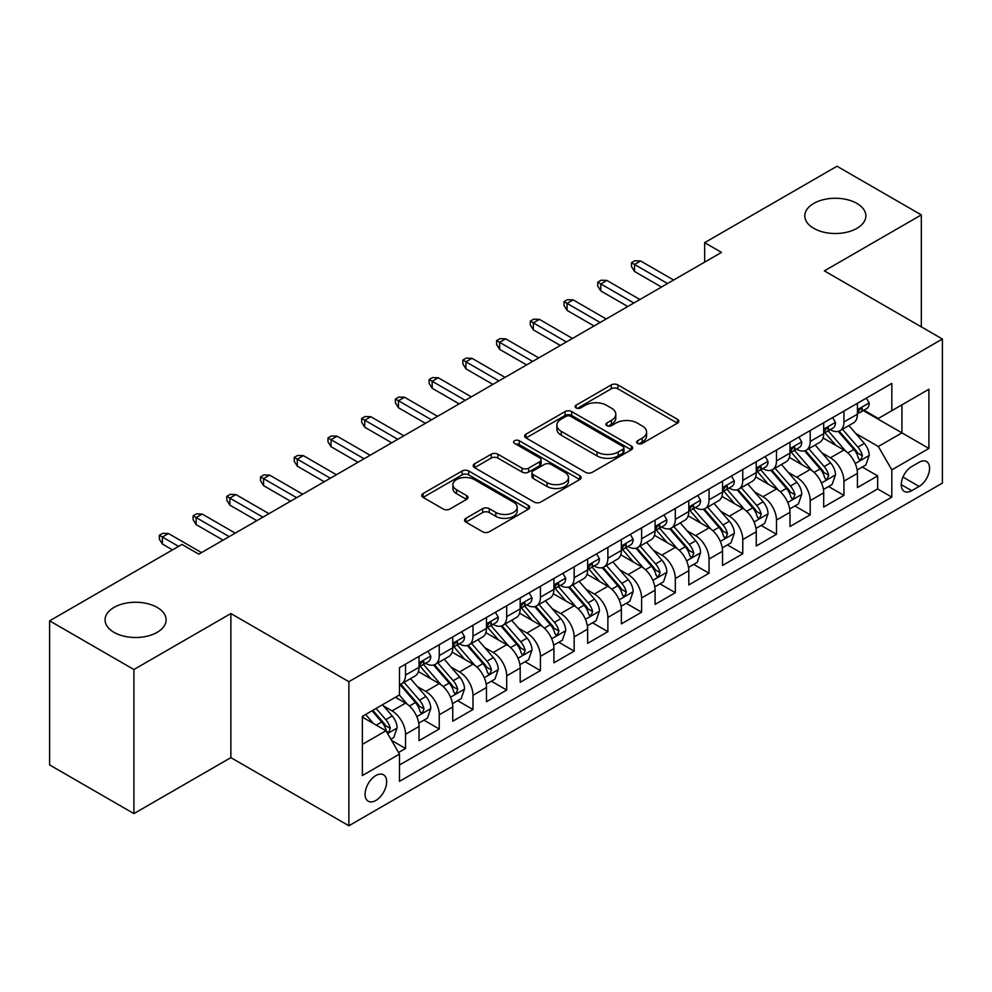 <?xml version="1.0" encoding="UTF-8"?>
<svg xmlns="http://www.w3.org/2000/svg" width="992" height="992" viewBox="0 0 992 992"><rect width="100%" height="100%" fill="white"/><g stroke="black" fill="none" stroke-linecap="round" stroke-linejoin="round"><path stroke-width="1.49" d="M637.645 443.436A3.274 1.897 0 0 0 642.283 443.436L677.449 423.138A4.687 2.703 0 0 0 678.813 421.228A4.687 2.703 0 0 0 677.449 419.318L617.867 384.908A4.687 2.703 0 0 0 611.246 384.908L576.079 405.22A3.274 1.897 0 0 0 575.112 406.559A3.274 1.897 0 0 0 576.079 407.898A3.274 1.897 0 0 0 580.717 407.898L585.268 405.269A14.979 8.643 0 0 1 606.447 405.269L611.407 408.134A14.979 8.643 0 0 1 615.796 414.247A14.979 8.643 0 0 1 611.407 420.36L606.856 422.989A3.274 1.897 0 0 0 605.901 424.328A3.274 1.897 0 0 0 606.856 425.667A3.274 1.897 0 0 0 611.494 425.667L616.044 423.038A14.979 8.643 0 0 1 637.236 423.038L642.196 425.903A14.979 8.643 0 0 1 646.586 432.016A14.979 8.643 0 0 1 642.196 438.142L637.645 440.758A3.274 1.897 0 0 0 636.69 442.097A3.274 1.897 0 0 0 637.645 443.436L637.645 440.758M157.17 607.414A30.516 17.62 0 0 0 123.913 603.595A30.516 17.62 0 0 0 105.065 619.876A30.516 17.62 0 0 0 114.006 632.338A30.516 17.62 0 0 0 147.275 636.157A30.516 17.62 0 0 0 166.11 619.876A30.516 17.62 0 0 0 157.17 607.414M856.914 203.422A30.516 17.62 0 0 0 823.645 199.603A30.516 17.62 0 0 0 804.81 215.884A30.516 17.62 0 0 0 813.75 228.346A30.516 17.62 0 0 0 847.007 232.165A30.516 17.62 0 0 0 865.855 215.884A30.516 17.62 0 0 0 856.914 203.422M375.869 800.457A15.264 8.816 120 0 0 385.838 787.003A15.264 8.816 120 0 0 383.495 774.777A15.264 8.816 120 0 0 375.869 775.533A15.264 8.816 120 0 0 365.899 788.987A15.264 8.816 120 0 0 368.23 801.214A15.264 8.816 120 0 0 375.869 800.457M465.93 518.308A4.687 2.703 0 0 0 464.566 520.217A4.687 2.703 0 0 0 465.93 522.127L482.645 531.774A4.687 2.703 0 0 0 489.267 531.774L528.327 509.231A4.687 2.703 0 0 0 529.703 507.321A4.687 2.703 0 0 0 528.327 505.399L468.745 471.002A4.687 2.703 0 0 0 462.123 471.002L423.063 493.557A4.687 2.703 0 0 0 421.699 495.467A4.687 2.703 0 0 0 423.063 497.376L443.263 509.032A4.687 2.703 0 0 0 449.884 509.032L466.6 499.385A4.687 2.703 0 0 0 467.964 497.476A4.687 2.703 0 0 0 466.6 495.566L456.58 489.788A12.524 7.229 0 0 1 452.91 484.666A12.524 7.229 0 0 1 460.648 477.995A12.524 7.229 0 0 1 474.288 479.558L513.521 502.2A12.524 7.229 0 0 1 517.179 507.321A12.524 7.229 0 0 1 509.454 513.992A12.524 7.229 0 0 1 495.802 512.43L489.267 508.648A4.687 2.703 0 0 0 482.645 508.648L465.93 518.308L465.93 522.127M230.863 613.54L133.908 669.526L49.6 620.843L49.6 764.919L133.908 813.601L230.863 757.628L348.886 825.766L348.886 681.69L230.863 613.54L230.863 757.628M921.32 326.864L921.32 214.904L824.377 270.878L942.4 339.028L348.886 681.69M921.32 214.904L837.012 166.234L704.655 242.656L704.655 262.124M49.6 620.843L181.958 544.434L198.822 554.168L721.519 252.39L704.655 242.656M585.59 472.341A4.687 2.703 0 0 0 592.212 472.341L631.272 449.798A4.687 2.703 0 0 0 632.648 447.888A4.687 2.703 0 0 0 631.272 445.966L571.69 411.568A4.687 2.703 0 0 0 565.068 411.568L526.008 434.124A4.687 2.703 0 0 0 524.644 436.034A4.687 2.703 0 0 0 526.008 437.943L585.59 472.341M515.902 444.143A3.274 1.897 0 0 1 519.225 444.614L519.225 440.721L579.799 475.689A4.687 2.703 0 0 1 581.176 477.598A4.687 2.703 0 0 1 579.799 479.508L540.739 502.064A4.687 2.703 0 0 1 534.118 502.064L474.536 467.666L474.536 463.834A4.687 2.703 0 0 0 473.172 465.756A4.687 2.703 0 0 0 474.536 467.666M474.536 463.834L491.251 454.187A4.687 2.703 0 0 1 497.872 454.187L522.04 468.137A4.687 2.703 0 0 0 528.662 468.137L539.747 461.739A4.687 2.703 0 0 0 541.124 459.829A4.687 2.703 0 0 0 539.747 457.92L514.588 443.387A3.274 1.897 0 0 1 513.633 442.06A3.274 1.897 0 0 1 515.654 440.312A3.274 1.897 0 0 1 519.225 440.721M398.548 752.506L405.542 748.476L391.542 740.392M383.582 706.006L392.051 710.892A19.071 11.011 60 0 1 405.542 734.254L419.033 726.466L419.033 740.677L439.258 728.996L423.919 720.142M417.31 686.538L425.779 691.424A19.071 11.011 60 0 1 439.258 714.786L452.749 706.998L452.749 721.209L472.986 709.528L457.647 700.674M451.025 667.07L459.494 671.956A19.071 11.011 60 0 1 472.986 695.318L486.477 687.53L486.477 701.741L506.701 690.06L491.362 681.206M484.753 647.602L493.222 652.488A19.071 11.011 60 0 1 506.701 675.85L520.192 668.062L520.192 682.273L540.429 670.592L525.09 661.738M518.469 628.122L526.938 633.02A19.071 11.011 60 0 1 540.429 656.382L553.92 648.594L553.92 662.805L574.157 651.124L558.806 642.27M552.197 608.654L560.666 613.552A19.071 11.011 60 0 1 574.157 636.914L587.636 629.126L587.636 643.337L607.873 631.656L592.534 622.79M585.912 589.186L594.382 594.072A19.071 11.011 60 0 1 607.873 617.446L621.364 609.658L621.364 623.869L641.601 612.188L626.25 603.322M619.64 569.718L628.11 574.604A19.071 11.011 60 0 1 641.601 597.978L655.08 590.178L655.08 604.401L675.316 592.72L659.978 583.854M653.368 550.25L661.825 555.136A19.071 11.011 60 0 1 675.316 578.497L688.808 570.71L688.808 584.933L709.044 573.24L693.693 564.386M687.084 530.782L695.553 535.668A19.071 11.011 60 0 1 709.044 559.029L722.536 551.242L722.536 565.452L742.76 553.772L727.421 544.918M720.812 511.314L729.269 516.2A19.071 11.011 60 0 1 742.76 539.561L756.251 531.774L756.251 545.984L776.488 534.304L761.137 525.45M754.528 491.846L762.997 496.732A19.071 11.011 60 0 1 776.488 520.093L789.979 512.306L789.979 526.516L810.204 514.836L794.865 505.982M788.256 472.378L796.725 477.264A19.071 11.011 60 0 1 810.204 500.625L823.695 492.838L823.695 507.048L843.932 495.368L843.932 481.157A19.071 11.011 -120 0 0 830.44 457.796L821.971 452.898M828.593 486.514L843.932 495.368M419.033 726.466A19.071 11.011 -120 0 0 405.542 703.105L395.424 697.264M452.749 706.998A19.071 11.011 -120 0 0 439.258 683.637L418.413 671.596M486.477 687.53A19.071 11.011 -120 0 0 472.986 664.169L452.129 652.128M520.192 668.062A19.071 11.011 -120 0 0 506.701 644.701L485.857 632.66M553.92 648.594A19.071 11.011 -120 0 0 540.429 625.233L519.572 613.192M587.636 629.126A19.071 11.011 -120 0 0 574.157 605.765L553.3 593.724M621.364 609.658A19.071 11.011 -120 0 0 607.873 586.284L587.016 574.244M655.08 590.178A19.071 11.011 -120 0 0 641.601 566.816L620.744 554.776M688.808 570.71A19.071 11.011 -120 0 0 675.316 547.348L654.46 535.308M722.536 551.242A19.071 11.011 -120 0 0 709.044 527.88L688.188 515.84M756.251 531.774A19.071 11.011 -120 0 0 742.76 508.412L721.903 496.372M789.979 512.306A19.071 11.011 -120 0 0 776.488 488.944L755.631 476.904M823.695 492.838A19.071 11.011 -120 0 0 810.204 469.476L789.359 457.436M919.138 462.272L911.71 466.55A14.781 8.531 120 0 0 902.05 479.582A14.781 8.531 120 0 0 904.32 491.424A14.781 8.531 120 0 0 911.71 490.693L919.138 486.415A14.781 8.531 120 0 0 928.785 473.382A14.781 8.531 120 0 0 926.528 461.54A14.781 8.531 120 0 0 919.138 462.272M348.886 825.766L942.4 483.104L942.4 339.028M362.378 744.384L385.975 730.757L399.466 754.118L399.466 781.374L891.82 497.116L891.82 469.861L878.329 446.499L855.699 433.43M399.466 754.118L362.378 775.533L362.378 716.348L399.466 694.933L399.466 667.666L891.82 383.42L891.82 410.676L928.909 389.261L928.909 448.446L891.82 469.861M425.593 663.288L425.779 663.388A19.071 11.011 60 0 0 435.314 664.33L448.806 656.543A19.071 11.011 -120 0 0 452.749 647.813L452.749 636.914M459.321 643.82L459.494 643.92A19.071 11.011 60 0 0 469.03 644.862L482.521 637.075A19.071 11.011 -120 0 0 486.477 628.345L486.477 617.446M493.036 624.352L493.222 624.452A19.071 11.011 60 0 0 502.758 625.394L516.249 617.607A19.071 11.011 -120 0 0 520.192 608.877L520.192 597.965M526.764 604.872L526.938 604.984A19.071 11.011 60 0 0 536.474 605.926L549.965 598.139A19.071 11.011 -120 0 0 553.92 589.409L553.92 578.497M560.48 585.404L560.666 585.516A19.071 11.011 60 0 0 570.202 586.458L583.693 578.671A19.071 11.011 -120 0 0 587.636 569.929L587.636 559.029M594.208 565.936L594.382 566.035A19.071 11.011 60 0 0 603.917 566.99L617.408 559.203A19.071 11.011 -120 0 0 621.364 550.461L621.364 539.561M627.936 546.468L628.11 546.567A19.071 11.011 60 0 0 637.645 547.522L651.136 539.735A19.071 11.011 -120 0 0 655.08 530.993L655.08 520.093M661.652 527L661.825 527.099A19.071 11.011 60 0 0 671.373 528.042L684.852 520.254A19.071 11.011 -120 0 0 688.808 511.525L688.808 500.625M695.38 507.532L695.553 507.631A19.071 11.011 60 0 0 705.089 508.574L718.58 500.786A19.071 11.011 -120 0 0 722.536 492.057L722.536 481.157M729.095 488.064L729.269 488.163A19.071 11.011 60 0 0 738.817 489.106L752.296 481.318A19.071 11.011 -120 0 0 756.251 472.589L756.251 461.689M762.823 468.596L762.997 468.695A19.071 11.011 60 0 0 772.532 469.638L786.024 461.85A19.071 11.011 -120 0 0 789.979 453.121L789.979 442.209M796.539 449.128L796.725 449.227A19.071 11.011 60 0 0 806.26 450.17L819.752 442.382A19.071 11.011 -120 0 0 823.695 433.653L823.695 422.741M399.466 765.018L877.647 488.944L877.647 475.9L857.423 487.58L857.423 473.37A19.071 11.011 -120 0 0 843.932 450.008L823.075 437.968M830.267 429.648L830.44 429.759A19.071 11.011 -120 0 0 839.976 430.702A19.071 11.011 -120 0 0 843.932 421.972L843.932 411.06M839.976 430.702L853.467 422.914A19.071 11.011 -120 0 0 857.423 414.185L857.423 403.273M405.542 664.169L405.542 675.068A19.071 11.011 60 0 1 401.586 683.798A19.071 11.011 60 0 1 399.466 684.579M401.586 683.798L415.078 676.011A19.071 11.011 -120 0 0 419.033 667.281L419.033 656.382M439.258 644.701L439.258 655.6A19.071 11.011 60 0 1 435.314 664.33M472.986 625.233L472.986 636.132A19.071 11.011 60 0 1 469.03 644.862M506.701 605.752L506.701 616.664A19.071 11.011 60 0 1 502.758 625.394M540.429 586.284L540.429 597.196A19.071 11.011 60 0 1 536.474 605.926M574.157 566.816L574.157 577.728A19.071 11.011 60 0 1 570.202 586.458M607.873 547.348L607.873 558.248A19.071 11.011 60 0 1 603.917 566.99M641.601 527.88L641.601 538.78A19.071 11.011 60 0 1 637.645 547.522M675.316 508.412L675.316 519.312A19.071 11.011 60 0 1 671.373 528.042M709.044 488.944L709.044 499.844A19.071 11.011 60 0 1 705.089 508.574M742.76 469.476L742.76 480.376A19.071 11.011 60 0 1 738.817 489.106M776.488 450.008L776.488 460.908A19.071 11.011 60 0 1 772.532 469.638M810.204 430.528L810.204 441.44A19.071 11.011 60 0 1 806.26 450.17M810.204 500.625L810.204 514.836M776.488 520.093L776.488 534.304M742.76 539.561L742.76 553.772M709.044 559.029L709.044 573.24M675.316 578.497L675.316 592.72M641.601 597.978L641.601 612.188M607.873 617.446L607.873 631.656M574.157 636.914L574.157 651.124M540.429 656.382L540.429 670.592M506.701 675.85L506.701 690.06M472.986 695.318L472.986 709.528M439.258 714.786L439.258 728.996M405.542 734.254L405.542 748.476M385.975 730.757L362.378 717.129M878.329 446.499L901.939 432.872L901.939 404.835L928.909 389.261M863.313 410.576L928.909 448.446M863.982 410.18L878.329 418.463L891.82 410.676M133.908 669.526L133.908 813.601M862.308 467.034L877.647 475.9M877.647 488.944L891.82 497.116M638.96 443.908L642.196 442.035A14.979 8.643 0 0 0 646.586 435.91L646.586 432.016M615.796 414.247L615.796 418.14A14.979 8.643 0 0 1 611.407 424.254L608.17 426.126M677.387 423.175L617.867 388.802A4.687 2.703 0 0 0 611.246 388.802L577.381 408.357M631.21 449.835L571.69 415.462A4.687 2.703 0 0 0 565.068 415.462L526.07 437.98M623.001 449.215A3.274 1.897 0 0 0 623.956 447.888A3.274 1.897 0 0 0 623.001 446.549L570.698 416.355A3.274 1.897 0 0 0 566.06 416.355L561.261 419.12A14.979 8.643 0 0 0 556.872 425.233A14.979 8.643 0 0 0 561.261 431.346L597.01 451.992A14.979 8.643 0 0 0 618.202 451.992L623.001 449.215L623.001 453.108A3.274 1.897 0 0 0 623.956 451.782L623.956 447.888M556.872 425.233L556.872 429.127A14.979 8.643 0 0 0 561.261 435.24L561.261 431.346M623.001 453.108L618.202 455.886A14.979 8.643 0 0 1 597.01 455.886L561.261 435.24M474.598 467.703L491.251 458.081L491.251 454.187M541.124 459.829L541.124 463.723A4.687 2.703 0 0 1 539.747 465.632L528.662 472.031A4.687 2.703 0 0 1 522.04 472.031L497.872 458.081A4.687 2.703 0 0 0 491.251 458.081M519.225 444.614L579.737 479.545M547.113 482.62A12.524 7.229 0 0 0 560.765 484.183A12.524 7.229 0 0 0 568.49 477.499A12.524 7.229 0 0 0 564.82 472.39L551.006 464.417A4.687 2.703 0 0 0 544.385 464.417L533.299 470.816A4.687 2.703 0 0 0 531.923 472.725A4.687 2.703 0 0 0 533.299 474.635L547.113 482.62L547.113 486.514A12.524 7.229 0 0 0 560.765 488.076A12.524 7.229 0 0 0 568.49 481.393L568.49 477.499M531.923 472.725L531.923 476.619A4.687 2.703 0 0 0 533.299 478.528L533.299 474.635M547.113 486.514L533.299 478.528M517.179 507.321L517.179 511.215A12.524 7.229 0 0 1 509.454 517.886A12.524 7.229 0 0 1 495.802 516.324L489.267 512.554A4.687 2.703 0 0 0 482.645 512.554L465.992 522.164M452.91 484.666L452.91 488.56A12.524 7.229 0 0 0 456.58 493.681L456.58 489.788M466.538 499.422L456.58 493.681M528.265 509.268L468.745 474.895A4.687 2.703 0 0 0 462.123 474.895L423.125 497.414M857.138 470.022L865.855 465L869.215 455.254A12.636 7.291 -120 0 0 864.305 443.399L848.892 425.556M845.804 451.236L828.196 430.85M835.785 445.296L825.567 433.467A30.281 17.484 -120 0 0 824.625 432.413M838.265 431.384L853.852 449.426A12.636 7.291 60 0 1 858.353 458.13L859.27 459.631L860.982 459.395L862.395 455.799A12.636 7.291 -120 0 0 857.894 447.094L842.481 429.251M839.182 431.086L855.922 450.48A6.436 3.72 60 0 1 857.547 452.997L862.395 455.799M866.351 398.114L869.215 403.087A12.636 7.291 60 0 1 866.599 408.667L860.2 412.374A12.636 7.291 -120 0 0 862.395 409.46L862.135 408.344M857.844 412.97L857.894 412.97A12.636 7.291 -120 0 0 860.2 412.374M860.771 408.518L862.395 409.46C861.602 407.551 860.25 408.332 858.353 411.792A12.636 7.291 60 0 1 857.423 413.59M667.566 283.538L634.52 264.455L634.52 271.473L631.482 266.6L631.482 262.706L634.52 264.455L640.584 260.958L673.63 280.029M634.52 271.473L661.49 287.048M631.482 262.706L634.855 260.76L640.584 260.958M823.41 489.49L832.127 484.468L835.5 474.734A12.636 7.291 -120 0 0 830.577 462.867L815.164 445.024M812.088 470.704L794.468 450.318M802.057 464.764L791.839 452.935A30.281 17.484 -120 0 0 790.897 451.881M804.537 450.852L820.124 468.894A12.636 7.291 60 0 1 824.625 477.598L825.542 479.099L827.254 478.863L828.68 475.267A12.636 7.291 -120 0 0 824.166 466.562L808.765 448.719M805.454 450.566L822.207 469.948A6.436 3.72 60 0 1 823.819 472.465L828.68 475.267M789.694 508.97L798.411 503.936L801.772 494.202A12.636 7.291 -120 0 0 796.849 482.335L781.448 464.492M778.36 490.172L760.752 469.786M768.341 484.245L758.124 472.403A30.281 17.484 -120 0 0 757.181 471.349M770.821 470.32L786.396 488.374A12.636 7.291 60 0 1 790.909 497.079L791.827 498.567L793.538 498.331L794.952 494.735A12.636 7.291 -120 0 0 790.45 486.03L775.037 468.187M771.739 470.034L788.479 489.416A6.436 3.72 60 0 1 790.103 491.933L794.952 494.735M755.966 528.438L764.683 523.404L768.056 513.67A12.636 7.291 -120 0 0 763.133 501.803L747.72 483.96M744.632 509.64L727.024 489.254M734.613 503.713L724.396 491.871A30.281 17.484 -120 0 0 723.453 490.817M737.093 489.788L752.68 507.842A12.636 7.291 60 0 1 757.181 516.547L758.099 518.047L759.81 517.799L761.236 514.203A12.636 7.291 -120 0 0 756.722 505.498L741.322 487.667M738.011 489.502L754.751 508.884A6.436 3.72 60 0 1 756.375 511.401L761.236 514.203M722.25 547.906L730.955 542.872L734.328 533.138A12.636 7.291 -120 0 0 729.405 521.271L714.004 503.428M710.917 529.12L693.309 508.722M700.898 523.181L690.668 511.339A30.281 17.484 -120 0 0 689.738 510.285M703.378 509.268L718.952 527.31A12.636 7.291 60 0 1 723.466 536.015L724.383 537.515L726.094 537.267L727.508 533.671A12.636 7.291 -120 0 0 723.007 524.966L707.594 507.135M704.283 508.97L721.035 528.352A6.436 3.72 60 0 1 722.66 530.869L727.508 533.671M832.635 417.582L835.5 422.555A12.636 7.291 60 0 1 832.883 428.147L826.472 431.842A12.636 7.291 -120 0 0 828.68 428.928L828.407 427.812M824.116 432.438L824.166 432.438A12.636 7.291 -120 0 0 826.472 431.842M827.043 427.986L828.68 428.928C827.886 427.031 826.534 427.8 824.625 431.272A12.636 7.291 60 0 1 823.695 433.07M633.838 303.006L600.792 283.923L600.792 290.941L597.754 286.068L597.754 282.174L600.792 283.923L606.868 280.426L639.914 299.51M600.792 290.941L627.775 306.516M597.754 282.174L601.127 280.228L606.868 280.426M798.907 437.05L801.772 442.023A12.636 7.291 60 0 1 799.155 447.615L792.757 451.31A12.636 7.291 -120 0 0 794.952 448.396L794.691 447.28M790.401 451.906L790.45 451.906A12.636 7.291 -120 0 0 792.757 451.31M793.327 447.454L794.952 448.396C794.158 446.499 792.806 447.28 790.909 450.74A12.636 7.291 60 0 1 789.979 452.538M600.123 322.474L567.064 303.403L567.064 310.409L564.039 305.536L564.039 301.642L567.064 303.403L573.14 299.894L606.186 318.978M567.064 310.409L594.047 325.984M564.039 301.642L567.412 299.696L573.14 299.894M765.192 456.531L768.056 461.491A12.636 7.291 60 0 1 765.44 467.083L759.029 470.778A12.636 7.291 -120 0 0 761.236 467.864L760.963 466.748M756.673 471.374L756.722 471.374A12.636 7.291 -120 0 0 759.029 470.778M759.599 466.922L761.236 467.864C760.442 465.967 759.091 466.748 757.181 470.208A12.636 7.291 60 0 1 756.251 472.006M566.395 341.942L533.349 322.871L533.349 329.877L530.311 325.004L530.311 321.11L533.349 322.871L539.412 319.362L572.471 338.446M533.349 329.877L560.319 345.452M530.311 321.11L533.684 319.164L539.412 319.362M731.464 475.999L734.328 480.959A12.636 7.291 60 0 1 731.712 486.551L725.313 490.246A12.636 7.291 -120 0 0 727.508 487.332L727.248 486.216M722.957 490.842L723.007 490.842A12.636 7.291 -120 0 0 725.313 490.246M725.871 486.402L727.508 487.332C726.714 485.435 725.363 486.216 723.466 489.676A12.636 7.291 60 0 1 722.536 491.474M532.667 361.423L499.621 342.339L499.621 349.345L496.595 344.484L496.595 340.591L499.621 342.339L505.697 338.83L538.743 357.914M499.621 349.345L526.603 364.92M496.595 340.591L499.968 338.632L505.697 338.83M688.522 567.374L697.24 562.34L700.612 552.606A12.636 7.291 -120 0 0 695.69 540.739L680.276 522.896M677.189 548.588L659.581 528.19M667.17 542.649L656.952 530.819A30.281 17.484 -120 0 0 656.01 529.765M669.65 528.736L685.236 546.778A12.636 7.291 60 0 1 689.738 555.483L690.655 556.983L692.366 556.735L693.792 553.152A12.636 7.291 -120 0 0 689.279 544.434L673.878 526.603M670.567 528.438L687.307 547.832A6.436 3.72 60 0 1 688.932 550.349L693.792 553.152M697.748 495.467L700.612 500.427A12.636 7.291 60 0 1 697.996 506.019L691.585 509.714A12.636 7.291 -120 0 0 693.792 506.813L693.52 505.684M689.229 510.31L689.279 510.31A12.636 7.291 -120 0 0 691.585 509.714M692.156 505.87L693.792 506.813C692.986 504.903 691.647 505.684 689.738 509.144A12.636 7.291 60 0 1 688.808 510.942M498.951 380.891L465.905 361.807L465.905 368.813L462.867 363.952L462.867 360.059L465.905 361.807L471.969 358.298L505.015 377.382M465.905 368.813L492.875 384.388M462.867 360.059L466.24 358.112L471.969 358.298M654.807 586.842L663.512 581.808L666.884 572.074A12.636 7.291 -120 0 0 661.962 560.207L646.561 542.376M643.473 568.056L625.865 547.671M633.454 562.117L623.224 550.287A30.281 17.484 -120 0 0 622.294 549.233M635.922 548.204L651.508 566.246A12.636 7.291 60 0 1 656.022 574.951L656.94 576.451L658.638 576.203L660.064 572.62A12.636 7.291 -120 0 0 655.563 563.915L640.15 546.071M636.839 547.906L653.592 567.3A6.436 3.72 60 0 1 655.216 569.817L660.064 572.62M664.02 514.935L666.884 519.895A12.636 7.291 60 0 1 664.268 525.487L657.87 529.182A12.636 7.291 -120 0 0 660.064 526.281L659.804 525.152M655.501 529.778L655.563 529.778A12.636 7.291 -120 0 0 657.87 529.182M658.428 525.338L660.064 526.281C659.271 524.371 657.919 525.152 656.022 528.612A12.636 7.291 60 0 1 655.08 530.41M465.223 400.359L432.177 381.275L432.177 388.281L429.139 383.42L429.139 379.527L432.177 381.275L438.253 377.766L471.299 396.85M432.177 388.281L459.16 403.856M429.139 379.527L432.512 377.58L438.253 377.766M621.079 606.31L629.796 601.276L633.169 591.542A12.636 7.291 -120 0 0 628.246 579.675L612.833 561.844M609.745 587.524L592.137 567.139M599.726 581.585L589.508 569.755A30.281 17.484 -120 0 0 588.566 568.701M602.206 567.672L617.793 585.714A12.636 7.291 60 0 1 622.294 594.419L623.212 595.919L624.923 595.684L626.336 592.088A12.636 7.291 -120 0 0 621.835 583.383L606.422 565.539M603.124 567.374L619.864 586.768A6.436 3.72 60 0 1 621.488 589.285L626.336 592.088M630.304 534.403L633.169 539.363A12.636 7.291 60 0 1 630.552 544.955L624.142 548.663A12.636 7.291 -120 0 0 626.336 545.749L626.076 544.62M621.786 549.246L621.835 549.246A12.636 7.291 -120 0 0 624.142 548.663M624.712 544.806L626.336 545.749C625.543 543.839 624.204 544.62 622.294 548.08A12.636 7.291 60 0 1 621.364 549.878M431.508 419.827L398.462 400.743L398.462 407.749L395.424 402.888L395.424 398.995L398.462 400.743L404.525 397.246L437.571 416.318M398.462 407.749L425.432 423.324M395.424 398.995L398.796 397.048L404.525 397.246M587.351 625.778L596.068 620.756L599.441 611.01A12.636 7.291 -120 0 0 594.518 599.143L579.117 581.312M576.03 606.992L558.422 586.607M566.01 601.053L555.78 589.223A30.281 17.484 -120 0 0 554.85 588.169M568.478 587.14L584.065 605.182A12.636 7.291 60 0 1 588.578 613.887L589.496 615.387L591.195 615.152L592.621 611.556A12.636 7.291 -120 0 0 588.107 602.851L572.706 585.007M569.396 586.842L586.148 606.236A6.436 3.72 60 0 1 587.772 608.753L592.621 611.556M596.576 553.871L599.441 558.831A12.636 7.291 60 0 1 596.824 564.423L590.414 568.131A12.636 7.291 -120 0 0 592.621 565.217L592.348 564.101M588.058 568.714L588.107 568.714A12.636 7.291 -120 0 0 590.414 568.131M590.984 564.274L592.621 565.217C591.827 563.307 590.476 564.088 588.578 567.548A12.636 7.291 60 0 1 587.636 569.346M397.78 439.295L364.734 420.211L364.734 427.23L361.696 422.356L361.696 418.463L364.734 420.211L370.81 416.714L403.856 435.786M364.734 427.23L391.716 442.804M361.696 418.463L365.068 416.516L370.81 416.714M553.635 645.246L562.352 640.224L565.725 630.49A12.636 7.291 -120 0 0 560.802 618.624L545.389 600.78M542.302 626.46L524.694 606.075M532.282 620.521L522.065 608.691A30.281 17.484 -120 0 0 521.122 607.637M534.762 606.608L550.349 624.65A12.636 7.291 60 0 1 554.85 633.355L555.768 634.855L557.479 634.62L558.893 631.024A12.636 7.291 -120 0 0 554.392 622.319L538.978 604.475M535.68 606.31L552.42 625.704A6.436 3.72 60 0 1 554.044 628.221L558.893 631.024M562.848 573.339L565.725 578.311A12.636 7.291 60 0 1 563.109 583.904L556.698 587.599A12.636 7.291 -120 0 0 558.893 584.685L558.632 583.569M554.342 588.194L554.392 588.194A12.636 7.291 -120 0 0 556.698 587.599M557.268 583.742L558.893 584.685C558.099 582.788 556.748 583.556 554.85 587.016A12.636 7.291 60 0 1 553.92 588.826M364.064 458.763L331.018 439.679L331.018 446.698L327.98 441.824L327.98 437.931L331.018 439.679L337.082 436.182L370.128 455.254M331.018 446.698L357.988 462.272M327.98 437.931L331.353 435.984L337.082 436.182M519.907 664.727L528.624 659.692L531.997 649.958A12.636 7.291 -120 0 0 527.074 638.092L511.674 620.248M508.586 645.928L490.966 625.543M498.554 639.989L488.337 628.159A30.281 17.484 -120 0 0 487.394 627.105M501.034 626.076L516.621 644.118A12.636 7.291 60 0 1 521.122 652.835L522.052 654.323L523.751 654.088L525.177 650.492A12.636 7.291 -120 0 0 520.664 641.787L505.263 623.943M501.952 625.791L518.704 645.172A6.436 3.72 60 0 1 520.316 647.689L525.177 650.492M529.133 592.807L531.997 597.779A12.636 7.291 60 0 1 529.381 603.372L522.97 607.067A12.636 7.291 -120 0 0 525.177 604.153L524.904 603.037M520.614 607.662L520.664 607.662A12.636 7.291 -120 0 0 522.97 607.067M523.54 603.21L525.177 604.153C524.384 602.256 523.032 603.024 521.122 606.496A12.636 7.291 60 0 1 520.192 608.294M330.336 478.231L297.29 459.16L297.29 466.166L294.252 461.292L294.252 457.399L297.29 459.16L303.366 455.65L336.412 474.734M297.29 466.166L324.272 481.74M294.252 457.399L297.625 455.452L303.366 455.65M486.192 684.195L494.909 679.16L498.269 669.426A12.636 7.291 -120 0 0 493.359 657.56L477.946 639.716M474.858 665.396L457.25 645.011M464.839 659.469L454.621 647.627A30.281 17.484 -120 0 0 453.679 646.573M467.319 645.544L482.906 663.598A12.636 7.291 60 0 1 487.407 672.303L488.324 673.791L490.036 673.556L491.449 669.96A12.636 7.291 -120 0 0 486.948 661.255L471.535 643.424M468.236 645.259L484.976 664.64A6.436 3.72 60 0 1 486.601 667.157L491.449 669.96M495.405 612.275L498.269 617.247A12.636 7.291 60 0 1 495.653 622.84L489.254 626.535A12.636 7.291 -120 0 0 491.449 623.621L491.189 622.505M486.898 627.13L486.948 627.13A12.636 7.291 -120 0 0 489.254 626.535M489.825 622.678L491.449 623.621C490.656 621.724 489.304 622.505 487.407 625.964A12.636 7.291 60 0 1 486.477 627.762M296.62 497.699L263.574 478.628L263.574 485.634L260.536 480.76L260.536 476.867L263.574 478.628L269.638 475.118L302.684 494.202M263.574 485.634L290.544 501.208M260.536 476.867L263.909 474.92L269.638 475.118M452.464 703.663L461.181 698.628L464.554 688.894A12.636 7.291 -120 0 0 459.631 677.028L444.218 659.184M441.13 684.864L423.522 664.479M431.111 678.937L420.893 667.095A30.281 17.484 -120 0 0 419.951 666.041M433.591 665.024L449.178 683.066A12.636 7.291 60 0 1 453.679 691.771L454.596 693.272L456.308 693.024L457.734 689.428A12.636 7.291 -120 0 0 453.22 680.723L437.819 662.892M434.508 664.727L451.261 684.108A6.436 3.72 60 0 1 452.873 686.625L457.734 689.428M461.689 631.755L464.554 636.715A12.636 7.291 60 0 1 461.937 642.308L455.526 646.003A12.636 7.291 -120 0 0 457.734 643.089L457.461 641.973M453.17 646.598L453.22 646.598A12.636 7.291 -120 0 0 455.526 646.003M456.097 642.146L457.734 643.089C456.94 641.192 455.588 641.973 453.679 645.432A12.636 7.291 60 0 1 452.749 647.23M262.892 517.167L229.846 498.096L229.846 505.102L226.808 500.228L226.808 496.335L229.846 498.096L235.91 494.586L268.968 513.67M229.846 505.102L256.829 520.676M226.808 496.335L230.181 494.388L235.91 494.586M418.748 723.131L427.465 718.096L430.826 708.362A12.636 7.291 -120 0 0 425.903 696.496L410.502 678.652M407.414 704.345L399.342 694.995M397.395 698.405L396.081 696.88M399.875 684.492L415.45 702.534A12.636 7.291 60 0 1 419.963 711.239L420.881 712.74L422.592 712.492L424.006 708.896A12.636 7.291 -120 0 0 419.504 700.191L404.091 682.36M400.793 684.195L417.533 703.576A6.436 3.72 60 0 1 419.157 706.106L424.006 708.896M427.961 651.223L430.826 656.183A12.636 7.291 60 0 1 428.209 661.776L421.811 665.471A12.636 7.291 -120 0 0 424.006 662.569L423.745 661.441M419.455 666.066L419.504 666.066A12.636 7.291 -120 0 0 421.811 665.471M422.381 661.627L424.006 662.569C423.212 660.66 421.86 661.441 419.963 664.9A12.636 7.291 60 0 1 419.033 666.698M229.177 536.647L196.118 517.564L196.118 524.57L193.093 519.709L193.093 515.815L196.118 517.564L202.194 514.054L235.24 533.138M196.118 524.57L223.101 540.144M193.093 515.815L196.466 513.868L202.194 514.054M390.873 739.226L393.737 737.564L397.11 727.83A12.636 7.291 -120 0 0 392.187 715.964L382.49 704.729M373.426 723.503L365.626 714.463M363.667 717.873L362.378 716.373M372.037 710.768L381.734 722.002A12.636 7.291 60 0 1 386.235 730.707L387.153 732.208L388.864 731.96L390.29 728.376A12.636 7.291 -120 0 0 385.776 719.659L376.08 708.437M372.818 710.322L383.805 723.056A6.436 3.72 60 0 1 385.429 725.574L390.29 728.376M178.585 546.381L162.403 537.032L162.403 544.038L159.365 539.177L159.365 535.283L162.403 537.032L168.466 533.522L201.525 552.606M162.403 544.038L172.521 549.878M159.365 535.283L162.738 533.336L168.466 533.522M392.051 710.892L405.542 703.105M425.779 691.424L439.258 683.637M459.494 671.956L472.986 664.169M493.222 652.488L506.701 644.701M526.938 633.02L540.429 625.233M560.666 613.552L574.157 605.765M594.382 594.072L607.873 586.284M628.11 574.604L641.601 566.816M661.825 555.136L675.316 547.348M695.553 535.668L709.044 527.88M729.269 516.2L742.76 508.412M762.997 496.732L776.488 488.944M796.725 477.264L810.204 469.476M830.44 457.796L843.932 450.008M843.932 421.972L857.423 414.185M405.542 675.068L419.033 667.281M439.258 655.6L452.749 647.813M472.986 636.132L486.477 628.345M506.701 616.664L520.192 608.877M540.429 597.196L553.92 589.409M574.157 577.728L587.636 569.929M607.873 558.248L621.364 550.461M641.601 538.78L655.08 530.993M675.316 519.312L688.808 511.525M709.044 499.844L722.536 492.057M742.76 480.376L756.251 472.589M776.488 460.908L789.979 453.121M810.204 441.44L823.695 433.653M843.932 481.157L857.423 473.37M902.956 477.078L919.138 486.415M901.257 484.654L911.71 490.693M642.196 442.035L642.196 438.142M606.856 425.667L606.856 422.989M611.407 424.254L611.407 420.36M576.079 407.898L576.079 405.22M611.246 388.802L611.246 384.908M617.867 388.802L617.867 384.908M677.449 423.138L677.449 419.318M526.008 437.943L526.008 434.124M565.068 415.462L565.068 411.568M571.69 415.462L571.69 411.568M631.272 449.798L631.272 445.966M597.01 455.886L597.01 451.992M618.202 455.886L618.202 451.992M497.872 458.081L497.872 454.187M522.04 472.031L522.04 468.137M528.662 472.031L528.662 468.137M539.747 465.632L539.747 461.739M579.799 479.508L579.799 475.689M482.645 512.554L482.645 508.648M489.267 512.554L489.267 508.648M495.802 516.324L495.802 512.43M466.6 499.385L466.6 495.566M423.063 497.376L423.063 493.557M462.123 474.895L462.123 471.002M468.745 474.895L468.745 471.002M528.327 509.231L528.327 505.399M855.203 463.549L869.141 455.502M857.894 447.094L864.305 443.399M847.813 452.91L853.852 449.426M869.141 402.938L857.423 409.696M821.488 483.017L835.413 474.97M824.166 466.562L830.577 462.867M814.097 472.378L820.124 468.894M787.76 502.485L801.697 494.438M790.45 486.03L796.849 482.335M780.369 491.846L786.396 488.374M754.044 521.953L767.969 513.918M756.722 505.498L763.133 501.803M746.654 511.314L752.68 507.842M720.316 541.421L734.254 533.386M723.007 524.966L729.405 521.271M712.926 530.782L718.952 527.31M835.413 422.406L823.695 429.176M801.697 441.874L789.979 448.644M767.969 461.342L756.251 468.112M734.254 480.81L722.536 487.58M686.6 560.889L700.526 552.854M689.279 544.434L695.69 540.739M679.21 550.25L685.236 546.778M700.526 500.278L688.808 507.048M652.872 580.357L666.81 572.322M655.563 563.915L661.962 560.207M645.482 569.73L651.508 566.246M666.81 519.758L655.08 526.516M619.157 599.838L633.082 591.79M621.835 583.383L628.246 579.675M611.766 589.198L617.793 585.714M633.082 539.226L621.364 545.984M585.429 619.306L599.354 611.258M588.107 602.851L594.518 599.143M578.038 608.666L584.065 605.182M599.354 558.694L587.636 565.452M551.713 638.774L565.638 630.726M554.392 622.319L560.802 618.624M544.323 628.134L550.349 624.65M565.638 578.162L553.92 584.92M517.985 658.242L531.91 650.194M520.664 641.787L527.074 638.092M510.595 647.602L516.621 644.118M531.91 597.63L520.192 604.401M484.257 677.71L498.195 669.662M486.948 661.255L493.359 657.56M476.867 667.07L482.906 663.598M498.195 617.098L486.477 623.869M450.542 697.178L464.467 689.142M453.22 680.723L459.631 677.028M443.151 686.538L449.178 683.066M464.467 636.566L452.749 643.337M416.814 716.646L430.751 708.61M419.504 700.191L425.903 696.496M409.423 706.006L415.45 702.534M430.751 656.034L419.033 662.805M387.587 733.522L397.023 728.078M385.776 719.659L392.187 715.964M376.278 725.152L381.734 722.002"/></g></svg>
